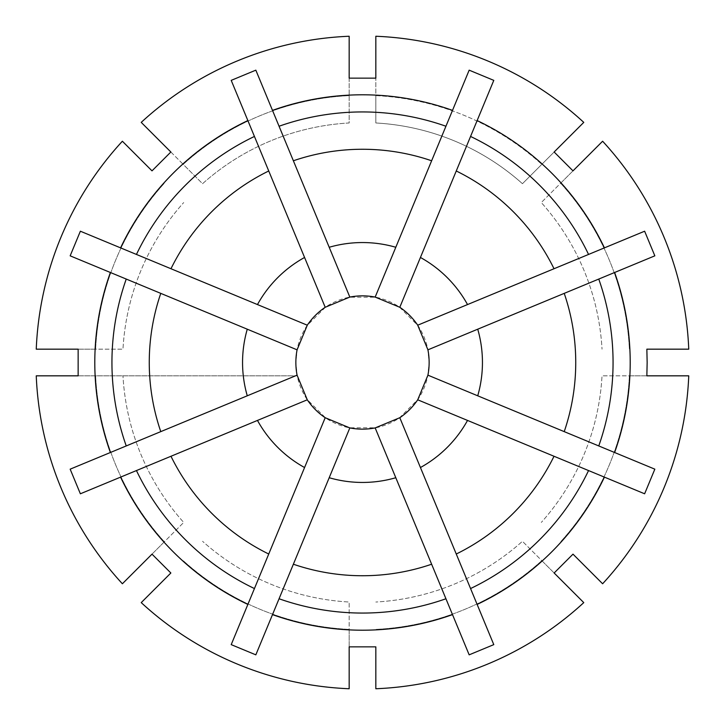 <?xml version="1.0" encoding="UTF-8"?>
<svg xmlns="http://www.w3.org/2000/svg" width="725" height="725" viewBox="0 0 725 725"><rect width="100%" height="100%" fill="white"/><g stroke="black" fill="none" stroke-linecap="round" stroke-linejoin="round"><path stroke-width="0.54" stroke-dasharray="3.62 2.72" d="M564.222 431.629A213.241 213.241 0 0 0 564.222 293.371M477.73 395.805A119.951 119.951 0 0 0 477.73 329.195M126.241 279.062A250.56 250.56 0 0 0 126.241 445.938M598.759 445.938A250.56 250.56 0 0 0 598.759 279.062M78.146 375.831L297.205 375.831A66.637 66.637 0 0 0 306.911 399.239L325.761 418.089A66.637 66.637 0 0 0 349.169 427.795L375.831 427.795A66.637 66.637 0 0 0 399.239 418.089L418.089 399.239A66.637 66.637 0 0 0 427.795 375.831L429.137 362.5L427.795 349.169A66.637 66.637 0 0 0 418.089 325.761L399.239 306.911A66.637 66.637 0 0 0 375.831 297.205L349.169 297.205A66.637 66.637 0 0 0 325.761 306.911L306.911 325.761A66.637 66.637 0 0 0 297.205 349.169L295.863 362.5L297.205 375.831L36.25 375.831M279.062 598.759A250.56 250.56 0 0 0 445.938 598.759M136.445 470.561A250.56 250.56 0 0 0 254.439 588.555M470.561 588.555A250.56 250.56 0 0 0 588.555 470.561M588.555 254.439A250.56 250.56 0 0 0 470.561 136.445M254.439 136.445A250.56 250.56 0 0 0 136.445 254.439M329.195 477.73A119.951 119.951 0 0 0 395.805 477.73M257.466 420.428A119.951 119.951 0 0 0 304.572 467.534M420.428 467.534A119.951 119.951 0 0 0 467.534 420.428M467.534 304.572A119.951 119.951 0 0 0 420.428 257.466M247.27 329.195A119.951 119.951 0 0 0 247.27 395.805M304.572 257.466A119.951 119.951 0 0 0 257.466 304.572M293.371 564.222A213.241 213.241 0 0 0 431.629 564.222M170.982 456.261A213.241 213.241 0 0 0 268.739 554.018M456.261 554.018A213.241 213.241 0 0 0 554.018 456.261M554.018 268.739A213.241 213.241 0 0 0 456.261 170.982M160.778 293.371A213.241 213.241 0 0 0 160.778 431.629M268.739 170.982A213.241 213.241 0 0 0 170.982 268.739M445.938 126.241A250.56 250.56 0 0 0 279.062 126.241M395.805 247.27A119.951 119.951 0 0 0 329.195 247.27M431.629 160.778A213.241 213.241 0 0 0 293.371 160.778M152.005 170.855L122.38 141.23M78.146 349.169L95.618 349.169A267.217 267.217 0 0 1 164.358 183.208A267.217 267.217 0 0 0 95.618 349.169L122.978 349.169A239.893 239.893 0 0 1 183.706 202.556A239.893 239.893 0 0 0 122.978 349.169L36.25 349.169M152.005 554.145L164.358 541.793A267.217 267.217 0 0 1 95.618 375.831A267.217 267.217 0 0 0 164.358 541.793L183.706 522.444A239.893 239.893 0 0 1 122.978 375.831A239.893 239.893 0 0 0 183.706 522.444L122.38 583.77M170.855 572.995L141.23 602.62M349.169 646.854L349.169 629.382A267.217 267.217 0 0 1 183.208 560.643A267.217 267.217 0 0 0 349.169 629.382L349.169 602.022A239.893 239.893 0 0 1 202.556 541.294A239.893 239.893 0 0 0 349.169 602.022L349.169 688.75M375.831 646.854L375.831 688.75M554.145 572.995L541.793 560.643A267.217 267.217 0 0 1 375.831 629.382A267.217 267.217 0 0 0 541.793 560.643L522.444 541.294A239.893 239.893 0 0 1 375.831 602.022A239.893 239.893 0 0 0 522.444 541.294L583.77 602.62M572.995 554.145L602.62 583.77M646.854 375.831L629.382 375.831A267.217 267.217 0 0 1 560.643 541.793A267.217 267.217 0 0 0 629.382 375.831L602.022 375.831A239.893 239.893 0 0 1 541.294 522.444A239.893 239.893 0 0 0 602.022 375.831L688.75 375.831M646.854 349.169L688.75 349.169M572.995 170.855L560.643 183.208A267.217 267.217 0 0 1 629.382 349.169A267.217 267.217 0 0 0 560.643 183.208L541.294 202.556A239.893 239.893 0 0 1 602.022 349.169A239.893 239.893 0 0 0 541.294 202.556L602.62 141.23M583.77 122.38L522.444 183.706A239.893 239.893 0 0 0 375.831 122.978L375.831 36.25M554.145 152.005L522.444 183.706A239.893 239.893 0 0 0 375.831 122.978L375.831 95.618A267.217 267.217 0 0 1 541.793 164.358A267.217 267.217 0 0 0 375.831 95.618L375.831 78.146M349.169 78.146L349.169 122.978A239.893 239.893 0 0 0 202.556 183.706L141.23 122.38M170.855 152.005L183.208 164.358A267.217 267.217 0 0 1 349.169 95.618A267.217 267.217 0 0 0 183.208 164.358L202.556 183.706A239.893 239.893 0 0 1 349.169 122.978L349.169 36.25M231.212 644.634L325.199 417.718M255.834 654.838L349.831 427.922M255.834 70.162L349.831 297.078M247.868 120.577L325.199 307.282M80.366 231.212L307.282 325.199M74.204 257.511L297.078 349.831M654.838 255.834L427.922 349.831M644.634 231.212L417.718 325.199M70.162 469.166L297.078 375.169M84.399 492.121L307.282 399.801M493.788 80.366L399.801 307.282M469.166 70.162L375.169 297.078M644.634 493.788L417.718 399.801M654.838 469.166L427.922 375.169M469.166 654.838L375.169 427.922M493.788 644.634L399.801 417.718"/><path stroke-width="1.09" d="M598.759 279.062A250.56 250.56 0 0 1 598.759 445.938L564.222 431.629A213.241 213.241 0 0 0 564.222 293.371L654.838 255.834L644.634 231.212L604.423 247.868A267.706 267.706 0 0 0 477.132 120.577L493.788 80.366L469.166 70.162L452.509 110.381A267.706 267.706 0 0 0 272.491 110.381L293.371 160.778A213.241 213.241 0 0 1 431.629 160.778L445.938 126.241A250.56 250.56 0 0 0 279.062 126.241M564.222 431.629L477.73 395.805A119.951 119.951 0 0 0 477.73 329.195L427.922 349.831L417.718 325.199A66.637 66.637 0 0 0 399.801 307.282L375.169 297.078A66.637 66.637 0 0 0 349.831 297.078L293.371 160.778M272.491 110.381L255.834 70.162L231.212 80.366L247.868 120.577A267.706 267.706 0 0 0 120.577 247.868L80.366 231.212L70.162 255.834L110.381 272.491A267.706 267.706 0 0 0 110.381 452.509L160.778 431.629A213.241 213.241 0 0 1 160.778 293.371L126.241 279.062A250.56 250.56 0 0 0 126.241 445.938M477.73 395.805L427.922 375.169A66.637 66.637 0 0 0 427.922 349.831M427.922 375.169L417.718 399.801A66.637 66.637 0 0 1 399.801 417.718L375.169 427.922A66.637 66.637 0 0 1 349.831 427.922L325.199 417.718A66.637 66.637 0 0 1 307.282 399.801L297.078 375.169L160.778 431.629M349.831 297.078L325.199 307.282A66.637 66.637 0 0 0 307.282 325.199L297.078 349.831A66.637 66.637 0 0 0 297.078 375.169M598.759 445.938L614.619 452.509A267.706 267.706 0 0 0 614.619 272.491M647.153 362.5L646.854 349.169L688.75 349.169A326.522 326.522 0 0 0 602.62 141.23L572.995 170.855L554.145 152.005L583.77 122.38A326.522 326.522 0 0 0 375.831 36.25L375.831 78.146L349.169 78.146L349.169 36.25A326.522 326.522 0 0 0 141.23 122.38L170.855 152.005L152.005 170.855L122.38 141.23A326.522 326.522 0 0 0 36.25 349.169L78.146 349.169L78.146 375.831L36.25 375.831A326.522 326.522 0 0 0 122.38 583.77L152.005 554.145L170.855 572.995L141.23 602.62A326.522 326.522 0 0 0 349.169 688.75L349.169 646.854L375.831 646.854L375.831 688.75A326.522 326.522 0 0 0 583.77 602.62L554.145 572.995L572.995 554.145L602.62 583.77A326.522 326.522 0 0 0 688.75 375.831L646.854 375.831L647.153 362.5M614.619 452.509L654.838 469.166L644.634 493.788L604.423 477.132A267.706 267.706 0 0 1 477.132 604.423L493.788 644.634L469.166 654.838L452.509 614.619A267.706 267.706 0 0 1 272.491 614.619L255.834 654.838L231.212 644.634L247.868 604.423A267.706 267.706 0 0 1 120.577 477.132L170.982 456.261A213.241 213.241 0 0 0 268.739 554.018L247.868 604.423M110.381 452.509L70.162 469.166L80.366 493.788L120.577 477.132M445.938 598.759A250.56 250.56 0 0 1 279.062 598.759L293.371 564.222A213.241 213.241 0 0 0 431.629 564.222L452.509 614.619M136.445 470.561A250.56 250.56 0 0 0 254.439 588.555M588.555 470.561A250.56 250.56 0 0 1 470.561 588.555L456.261 554.018A213.241 213.241 0 0 0 554.018 456.261L604.423 477.132M470.561 136.445A250.56 250.56 0 0 1 588.555 254.439L554.018 268.739A213.241 213.241 0 0 0 456.261 170.982L477.132 120.577M254.439 136.445A250.56 250.56 0 0 0 136.445 254.439L170.982 268.739A213.241 213.241 0 0 1 268.739 170.982L231.212 80.366M279.062 598.759L272.491 614.619M470.561 588.555L477.132 604.423M588.555 254.439L604.423 247.868M110.381 272.491L126.241 279.062M120.577 247.868L136.445 254.439M293.371 564.222L329.195 477.73A119.951 119.951 0 0 0 395.805 477.73L375.169 427.922M329.195 477.73L349.831 427.922M307.282 399.801L257.466 420.428A119.951 119.951 0 0 0 304.572 467.534L325.199 417.718M456.261 554.018L399.801 417.718M420.428 467.534A119.951 119.951 0 0 0 467.534 420.428L417.718 399.801M554.018 268.739L417.718 325.199M467.534 304.572A119.951 119.951 0 0 0 420.428 257.466L399.801 307.282M297.078 349.831L247.27 329.195A119.951 119.951 0 0 0 247.27 395.805M307.282 325.199L170.982 268.739M325.199 307.282L304.572 257.466A119.951 119.951 0 0 0 257.466 304.572M431.629 564.222L395.805 477.73M257.466 420.428L170.982 456.261M268.739 554.018L304.572 467.534M554.018 456.261L467.534 420.428M456.261 170.982L420.428 257.466M564.222 293.371L477.73 329.195M247.27 329.195L160.778 293.371M304.572 257.466L268.739 170.982M445.938 126.241L452.509 110.381M431.629 160.778L375.169 297.078M395.805 247.27A119.951 119.951 0 0 0 329.195 247.27M70.162 255.834L74.204 257.511M80.366 493.788L84.399 492.121"/></g></svg>
